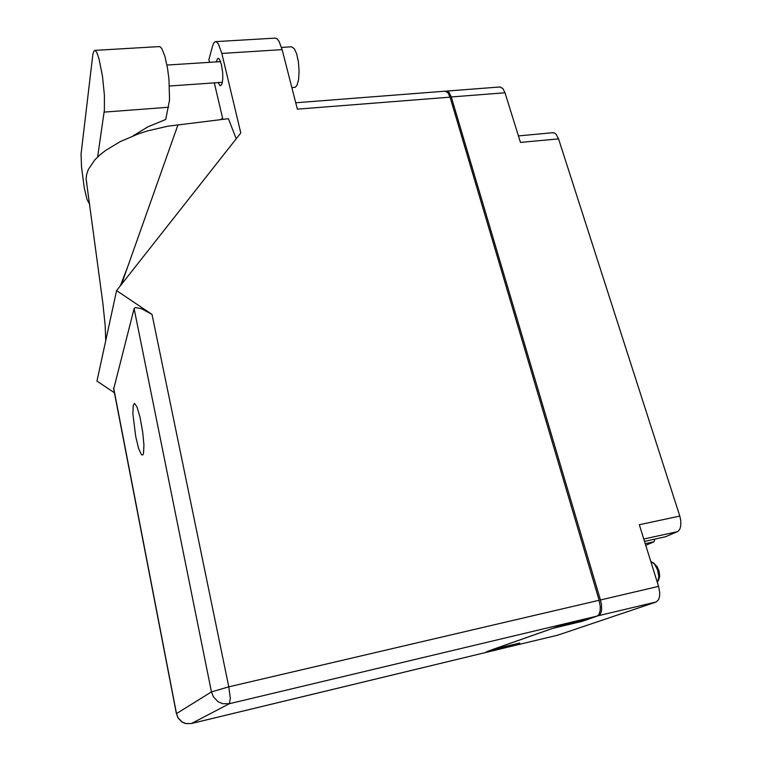 <?xml version="1.0" encoding="UTF-8"?>
<svg xmlns="http://www.w3.org/2000/svg" width="762" height="762" viewBox="0 0 762 762"><rect width="100%" height="100%" fill="white"/><g stroke="black" fill="none" stroke-linecap="round" stroke-linejoin="round"><path stroke-width="1.14" d="M552.745 132.74L554.441 132.979L556.155 134.303L558.556 138.827L520.417 142.408L504.968 92.764L451.295 97.003L448.904 92.24L447.456 91.211L445.96 91.24M506.901 647.348L519.808 642.995L492.643 649.538L552.355 628.488L582.263 621.344L599.132 615.401L600.694 613.467L601.57 610.248L601.485 604.59L600.485 599.97L658.549 586.388L639.356 524.713L679.78 516.074L680.771 520.456L680.761 525.961L679.761 529.219L678.047 531.304L665.607 536.753L644.538 541.363M645.252 543.668L654.006 541.744L654.882 539.096M499.815 86.992L502.825 88.497L504.968 92.764M557.917 635.089L507.521 647.262L557.917 635.089L656.187 601.97L598.484 615.725M658.549 586.388L659.702 592.407L659.568 596.503L658.587 599.694L656.187 601.97M133.198 135.817L147.818 126.873L165.697 119.491L169.526 100.032L169.002 79.4L167.564 68.351L164.868 56.207L161.868 48.711L160.391 46.939L159.106 46.577M97.641 157.01L104.384 110.004L104.404 95.05L102.527 76.305L99.003 58.664L96.841 52.616L95.24 50.521L93.878 51.025L92.85 54.388L81.086 153.981L81.496 166.983L84.191 187.576L87.049 199.558L89.697 204.454M291.341 46.787L294.218 48.625L296.58 53.759L298.39 61.779L299.133 71.114L298.59 79.581L296.904 85.401L295.304 87.211L291.836 87.62M218.084 82.62L220.123 85.801L221.799 84.525L222.761 78.829L222.656 72.761L221.447 64.675L219.637 59.607L218.646 58.483L217.656 58.474L216.227 61.903M135.731 436.655L138.627 448.427L141.484 454.714L142.761 454.981L143.504 453.228L143.885 444.808L142.713 431.94L140.065 417.224L137.093 407.099L134.512 403.327L133.264 405.327L132.893 413.756L135.731 436.655M275.025 38.129L276.93 38.71L278.978 41.224L282.15 49.663L221.818 53.426L218.427 44.006L216.608 41.92L215.208 41.691L213.77 43.024L212.608 45.958L208.883 59.665L209.512 62.332M445.189 91.202L447.999 92.754L450.037 97.107L297.342 109.166L282.15 49.663M599.123 600.285L600.285 606.419L600.208 610.572L598.894 614.591L597.132 616.048L229.41 703.717L230.286 698.24L228.781 686.886L211.455 691.858L134.102 308.629L135.369 307.534L141.484 308.715L152.057 314.458L228.781 686.886L599.123 600.285L450.037 97.107M506.359 647.538L191.433 723.529L185.785 723.557L181.889 721.871L177.994 717.728L176.47 713.642L177.879 717.785L181.756 721.909L185.642 723.586L191.367 723.557L506.359 647.538L512.178 645.519L512.007 644.881M222.647 118.215L220.466 119.615M113.69 388.763L134.102 308.629M86.82 183.737L86.154 179.003L86.677 174.355L88.306 169.574L94.917 159.81L99.841 154.981L105.785 150.266L120.425 141.494L138.036 134.017L147.666 130.921L167.821 126.235L228.438 118.662L236.249 138.808M135.55 134.922L134.712 134.703M653.291 562.718L657.215 566.728L659.168 571.395L659.654 576.301L658.444 580.473M650.7 561.175L654.672 564.242L657.654 570.062L658.844 576.748L657.425 582.797M191.443 723.529L229.41 703.717L222.666 703.726L218.008 701.707L213.312 696.735L211.455 691.858L176.47 713.642L113.624 387.877M120.396 285.74L127.74 266.738L178.051 124.72M105.718 340.557L105.146 325.422L102.908 303.238L86.154 179.003M654.006 541.744L645.757 545.297M679.78 516.074L558.556 138.827M600.485 599.97L451.295 97.003M582.263 621.344L582.025 620.506M221.818 53.426L240.83 132.998L116.538 290.646L152.057 314.458M214.341 82.887L222.904 119.329M114.471 392.801L96.936 381.095L116.538 290.646M512.178 645.519L486.489 651.71L560.308 625.688L589.236 618.782L597.132 616.048M121.501 284.34L127.74 266.738M677.342 531.695L643.804 539.02M168.573 107.213L104.146 112.09M500.12 86.963L446.723 91.088M553.098 132.712L518.389 135.903M166.973 65.075L220.551 61.617M291.665 46.768L281.521 47.387M122.663 281.064L122.434 279.921M295.704 102.746L445.475 91.183M113.586 388.239L176.374 713.718M215.732 41.624L275.406 38.1M169.507 86.03L222.39 82.325M159.448 46.549L94.879 50.397"/></g></svg>
